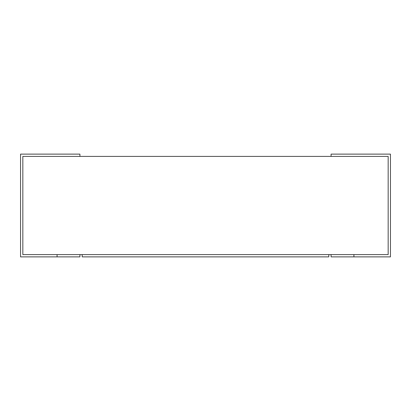 <?xml version="1.0" encoding="UTF-8"?>
<svg xmlns="http://www.w3.org/2000/svg" width="411" height="411" viewBox="0 0 411 411"><rect width="100%" height="100%" fill="white"/><g stroke="black" fill="none" stroke-linecap="round" stroke-linejoin="round"><path stroke-width="0.62" d="M57.083 256.875L57.083 254.594L22.831 254.594L22.831 156.406L79.919 156.406L79.919 154.125L20.55 154.125L20.55 256.875L79.919 256.875L79.919 254.594M328.8 256.875L328.8 254.594L82.2 254.594L82.2 256.875L328.8 256.875M353.917 256.875L353.917 254.594L388.169 254.594L388.169 156.406L331.081 156.406L331.081 154.125L390.45 154.125L390.45 256.875L331.081 256.875L331.081 254.594M388.169 156.406L22.831 156.406L22.831 254.594L388.169 254.594L388.169 156.406"/></g></svg>
